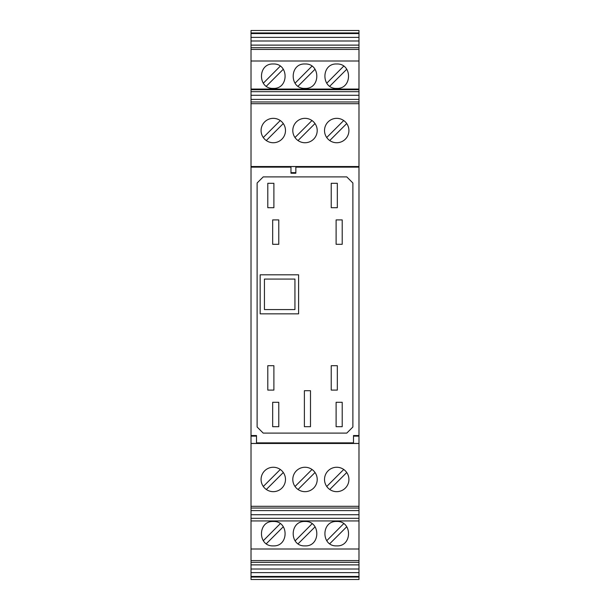 <?xml version="1.0" encoding="UTF-8"?>
<svg xmlns="http://www.w3.org/2000/svg" width="610" height="610" viewBox="0 0 610 610"><rect width="100%" height="100%" fill="white"/><g stroke="black" fill="none" stroke-linecap="round" stroke-linejoin="round"><path stroke-width="0.91" d="M358.985 49.41L251.015 49.41L251.015 30.5L358.985 30.5L358.985 579.5L251.015 579.5L251.015 577.06L358.985 577.06M358.985 560.59L251.015 560.59L251.015 562.328L358.985 562.328M358.985 564.883L251.015 564.883L251.015 562.328M358.985 569.008L251.015 569.008L251.015 564.883M358.985 576.45L251.015 576.45L251.015 569.008M358.985 572.615L251.015 572.615M358.985 520.94L251.015 520.94L251.015 560.59M251.015 520.94L251.015 435.54L256.505 435.54L256.505 443.447L251.015 443.447M358.985 166.53L251.015 166.53L251.015 435.54M251.015 166.53L251.015 89.708L358.985 89.708M251.015 49.41L251.015 89.708M251.015 576.45L251.015 577.06M358.985 518.325L251.015 518.325M358.985 514.718L251.015 514.718M358.985 510.593L251.015 510.593M295.85 167.14L358.985 167.14M251.015 167.14L290.97 167.14M290.97 172.653L290.97 166.553L295.85 166.553L295.85 173.24L290.97 173.24L290.97 172.653L295.85 172.653M358.985 101.961L251.015 101.961M305 118.34A12.2 12.2 0 0 0 292.8 130.54A12.2 12.2 0 0 0 305 142.74A12.2 12.2 0 0 0 317.2 130.54A12.2 12.2 0 0 0 305 118.34M336.72 118.34A12.2 12.2 0 0 0 324.52 130.54A12.2 12.2 0 0 0 336.72 142.74A12.2 12.2 0 0 0 348.92 130.54A12.2 12.2 0 0 0 336.72 118.34M273.28 118.34A12.2 12.2 0 0 1 285.48 130.54A12.2 12.2 0 0 1 273.28 142.74A12.2 12.2 0 0 1 261.08 130.54A12.2 12.2 0 0 1 273.28 118.34M358.985 103.7L251.015 103.7M283.284 123.555L266.296 140.544M263.276 137.524L280.264 120.536M298.015 140.544L315.004 123.555M311.985 120.536L294.996 137.524M326.716 137.524L343.704 120.536M346.724 123.555L329.736 140.544M358.985 436.127L353.495 436.127L353.495 435.54L358.985 435.54M256.505 442.86L353.495 442.86M352.885 183L352.885 427L346.785 433.1L263.215 433.1L257.115 427L257.115 183L263.215 176.9L346.785 176.9L352.885 183M342.21 402.295L342.21 426.695L336.11 426.695L336.11 402.295L342.21 402.295M331.23 183.305L337.33 183.305L337.33 207.705L331.23 207.705L331.23 183.305M331.23 365.695L337.33 365.695L337.33 390.095L331.23 390.095L331.23 365.695M267.79 365.695L273.89 365.695L273.89 390.095L267.79 390.095L267.79 365.695M267.79 207.705L267.79 183.305L273.89 183.305L273.89 207.705L267.79 207.705M304.39 390.705L310.49 390.705L310.49 426.695L304.39 426.695L304.39 390.705M342.21 244.305L336.11 244.305L336.11 219.905L342.21 219.905L342.21 244.305M278.77 219.905L278.77 244.305L272.67 244.305L272.67 219.905L278.77 219.905M272.67 402.295L278.77 402.295L278.77 426.695L272.67 426.695L272.67 402.295M298.595 313.845L260.165 313.845L260.165 274.805L298.595 274.805L298.595 313.845M264.435 309.575L294.935 309.575L294.935 279.075L264.435 279.075L264.435 309.575M256.505 436.127L251.015 436.127M305 491.66A12.2 12.2 0 0 0 307.44 467.504A12.2 12.2 0 0 0 292.8 479.46A12.2 12.2 0 0 0 305 491.66M336.72 491.66A12.2 12.2 0 0 1 324.52 479.46A12.2 12.2 0 0 1 336.72 467.26A12.2 12.2 0 0 1 348.92 479.46A12.2 12.2 0 0 1 336.72 491.66M273.28 467.26A12.2 12.2 0 0 0 261.08 479.46A12.2 12.2 0 0 0 273.28 491.66A12.2 12.2 0 0 0 285.48 479.46A12.2 12.2 0 0 0 273.28 467.26M358.985 506.3L251.015 506.3M358.985 443.47L251.015 443.47M283.307 472.514L266.334 489.487M263.299 486.483L280.303 469.479M295.019 486.483L312.023 469.479M315.027 472.514L298.054 489.487M326.739 486.483L343.743 469.479M346.747 472.514L329.774 489.487M358.985 508.038L251.015 508.038M358.985 443.447L353.495 443.447L353.495 436.127M358.985 99.407L251.015 99.407M273.28 88.389C289.018 89.144 289.018 63.234 273.28 63.989C257.542 63.234 257.542 89.144 273.28 88.389M305 88.389C320.738 89.144 320.738 63.234 305 63.989C289.262 63.234 289.262 89.144 305 88.389M336.72 88.389C352.458 89.144 352.458 63.234 336.72 63.989C320.982 63.234 320.982 89.144 336.72 88.389M251.015 61L358.985 61M326.739 83.212L343.682 66.17M346.747 69.243L329.774 86.216M263.299 83.212L280.242 66.17M283.307 69.243L266.334 86.216M295.019 83.212L311.962 66.17M315.027 69.243L298.054 86.216M358.985 95.282L251.015 95.282M358.985 91.675L251.015 91.675M251.015 89.06L358.985 89.06M358.985 47.672L251.015 47.672M358.985 45.117L251.015 45.117M358.985 37.385L251.015 37.385M358.985 33.55L251.015 33.55M358.985 40.992L251.015 40.992M251.015 32.94L358.985 32.94M251.015 549L358.985 549M273.28 545.889C289.018 546.644 289.018 520.734 273.28 521.489C257.542 520.734 257.542 546.644 273.28 545.889M336.72 545.889C352.458 546.644 352.458 520.734 336.72 521.489C320.982 520.734 320.982 546.644 336.72 545.889M305 545.889C320.738 546.644 320.738 520.734 305 521.489C289.262 520.734 289.262 546.644 305 545.889M295.126 540.856L312.091 523.761M315.08 526.819L298.13 543.769M263.299 540.712L280.242 523.67M283.307 526.743L266.334 543.716M326.739 540.712L343.682 523.67M346.747 526.743L329.774 543.716"/></g></svg>
